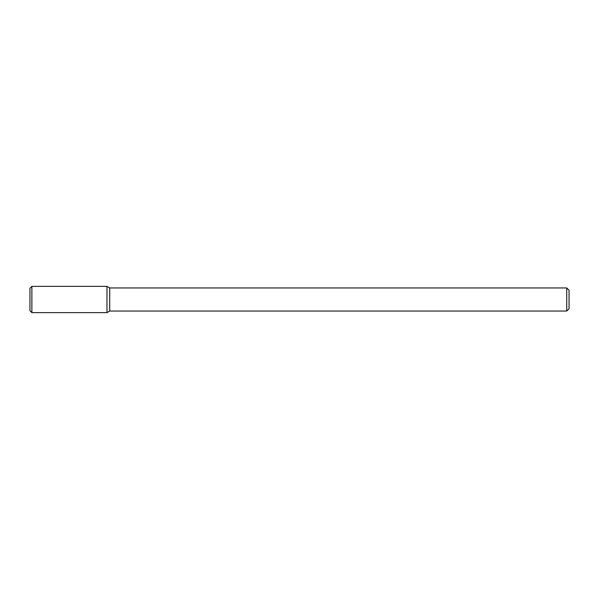 <?xml version="1.0" encoding="UTF-8"?>
<svg xmlns="http://www.w3.org/2000/svg" width="599" height="599" viewBox="0 0 599 599"><rect width="100%" height="100%" fill="white"/><g stroke="black" fill="none" stroke-linecap="round" stroke-linejoin="round"><path stroke-width="0.9" d="M106.966 312.633L109.699 311.053L109.699 287.947L109.699 311.053L566.736 311.053L566.736 287.947L566.736 311.053L569.05 308.74L569.05 290.26L569.05 308.74L566.736 311.053L109.699 311.053L106.966 312.633L106.966 286.367L31.874 286.367L31.874 312.633L106.966 312.633L106.966 286.367L109.699 287.947L106.966 286.367M31.874 286.367L29.95 288.291L29.95 310.709L31.874 312.633M566.736 287.947L109.699 287.947L566.736 287.947L569.05 290.26L566.736 287.947"/></g></svg>
